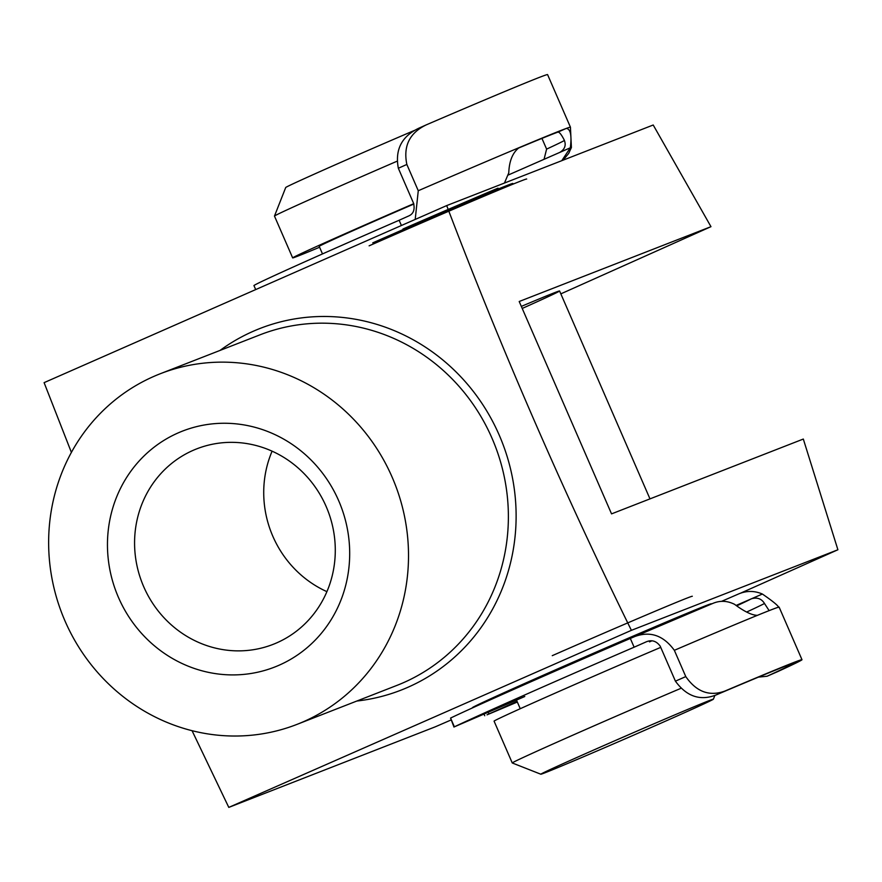 <?xml version="1.0" encoding="UTF-8"?>
<svg xmlns="http://www.w3.org/2000/svg" width="882" height="882" viewBox="0 0 882 882"><rect width="100%" height="100%" fill="white"/><g stroke="black" fill="none" stroke-linecap="round" stroke-linejoin="round"><path stroke-width="1.32" d="M645.867 642.019A171.968 2.172 156.5 0 0 645.569 642.14L634.125 647.201A162.409 2.051 156.5 0 0 563.874 677.729A162.409 2.051 156.5 0 0 454.384 726.823L524.779 696.504M685.777 676.593C696.504 691.962 709.602 696.758 725.081 690.981L716.041 694.983C700.165 701.124 686.626 696.515 675.425 681.169L685.777 676.593L674.344 650.31C662.404 634.004 647.73 630.046 630.321 638.447A162.409 2.051 156.5 0 0 560.059 668.964A162.409 2.051 156.5 0 0 450.57 718.069L454.384 726.823M453.965 727.044L450.57 718.069M649.505 641.876L651.699 640.905M631.269 638.039A162.409 2.051 -23.5 0 1 712.976 603.354L630.321 638.447L634.125 647.201M712.976 603.354C720.021 600.377 727.187 600.686 734.497 604.28C744.353 611.601 751.993 615.283 757.406 615.338A191.074 2.403 -23.5 0 1 779.137 607.147L801.992 659.703A191.074 2.403 156.5 0 0 725.081 690.981M758.487 677.111L767.075 676.24L777.395 671.753A191.074 2.403 156.5 0 0 801.992 659.703M769.126 610.631L764.496 603.497A181.516 2.282 -23.5 0 1 746.723 612.009M675.425 681.169L660.188 646.12C656.197 640.762 651.324 639.439 645.569 642.14L645.712 642.085M716.041 694.983A181.516 2.282 -23.5 0 1 793.227 663.518A181.516 2.282 -23.5 0 1 767.285 676.141M778.773 607.477C778.222 605.658 772.764 601.171 762.379 594.038C754.551 590.653 746.679 590.598 738.763 593.884L721.553 601.359M737.032 605.691A171.968 2.172 156.5 0 0 751.442 598.79L736.393 605.317M517.028 701.322L487.051 714.817A162.409 2.051 156.5 0 0 517.337 702.028M777.395 671.753L767.075 676.24M762.379 594.038L751.442 598.79C757.208 597.125 761.563 598.702 764.496 603.497M473.48 707.441A130.271 1.643 -23.5 0 1 472.432 707.651A130.271 1.643 -23.5 0 1 553.797 670.596A130.271 1.643 -23.5 0 1 711.355 603.762A130.271 1.643 -23.5 0 1 710.55 604.357M279.076 665.226A126.655 120.25 68.7 0 1 118.486 597.5A126.655 120.25 68.7 0 1 178.076 432.941A126.655 120.25 68.7 0 1 338.666 500.678A126.655 120.25 68.7 0 1 279.076 665.226M193.081 450.371A104.947 99.633 -111.3 0 0 142.895 584.788A104.947 99.633 -111.3 0 0 273.078 644.378A104.947 99.633 -111.3 0 0 276.772 642.846A104.947 99.633 -111.3 0 0 326.968 508.429A104.947 99.633 -111.3 0 0 196.785 448.839A104.947 99.633 -111.3 0 0 193.081 450.371M326.902 591.646A104.947 99.633 68.7 0 1 272.097 451.176M192.055 730.693L228.791 807.394L435.3 726.812L450.923 720.032M303.606 721.641A188.175 178.66 -111.3 0 0 393.604 480.635A188.175 178.66 -111.3 0 0 160.171 373.781A188.175 178.66 -111.3 0 0 153.545 376.537A188.175 178.66 -111.3 0 0 63.548 617.532A188.175 178.66 -111.3 0 0 296.98 724.387A188.175 178.66 -111.3 0 0 303.606 721.641M228.791 807.394L631.391 630.332C563.047 491.296 501.483 349.713 446.7 205.583L44.1 382.645L71.398 452.4M526.686 179.046A130.271 1.643 156.5 0 0 369.117 245.835M740.648 593.134L837.9 549.762L803.315 439.049L611.546 513.875L519.2 301.501L710.969 226.674L653.209 125.001L446.7 205.583M837.9 549.762L631.391 630.332M521.328 306.396A115.796 1.455 -23.5 0 1 559.585 290.983A115.796 1.455 -23.5 0 1 522.221 308.446M710.969 226.674L560.842 293.86M692.315 596.265A115.796 1.455 156.5 0 0 552.264 655.668M396.624 161.406A115.796 1.455 156.5 0 0 346.802 183.125A115.796 1.455 156.5 0 0 274.478 216.068L285.724 187.502A94.087 1.191 -23.5 0 1 344.487 160.745A94.087 1.191 -23.5 0 1 414.772 130.293M654.631 725.952A94.087 1.191 156.5 0 0 713.395 699.194A94.087 1.191 156.5 0 0 599.595 747.429A94.087 1.191 156.5 0 0 540.842 774.22A94.087 1.191 156.5 0 0 654.631 725.952M540.842 774.22L512.277 762.974A115.796 1.455 -23.5 0 1 512.255 762.952A115.796 1.455 -23.5 0 1 584.579 729.998A115.796 1.455 -23.5 0 1 680.485 688.522M660.728 647.377A115.796 1.455 156.5 0 0 566.398 688.192A115.796 1.455 156.5 0 0 494.074 721.145L512.255 762.952M512.839 183.467A115.796 1.455 156.5 0 0 372.766 242.859M413.856 204.029A86.855 1.091 156.5 0 0 373.45 221.636A86.855 1.091 156.5 0 0 319.207 246.354L322.492 253.928M413.735 203.676A115.796 1.455 156.5 0 0 364.983 224.943A115.796 1.455 156.5 0 0 292.659 257.897A115.796 1.455 156.5 0 0 319.593 247.236M274.478 216.068A115.796 1.455 156.5 0 0 274.478 216.09L292.659 257.897M508.319 174.989L559.728 152.432C564.855 149.345 566.354 145.199 564.215 139.995C561.404 134.494 559.276 131.87 557.843 132.135L566.321 128.408A191.074 2.403 156.5 0 0 519.156 147.625L518.947 147.713M561.79 160.678L570.323 147.79C571.889 135.431 570.566 128.981 566.321 128.408A191.074 2.403 -23.5 0 1 570.433 127.173L547.579 74.606A191.074 2.403 -23.5 0 0 426.48 124.77L419.06 128.099C401.74 136.247 394.827 149.631 398.344 168.264L413.581 203.312C415.047 209.773 413.36 214.028 408.52 216.046L399.127 220.257L401.376 225.428M517.547 148.485A181.516 2.282 -23.5 0 1 557.843 132.135M541.945 138.397L546.608 149.113A181.516 2.282 156.5 0 0 564.447 140.481M426.48 124.77C409.634 132.763 403.096 145.993 406.845 164.449L418.266 190.733A191.074 2.403 -23.5 0 1 519.156 147.625C512.685 152.542 509.223 160.954 508.771 172.861L504.449 183.059M253.939 285.559L255.604 289.373L253.939 285.559A162.409 2.051 -23.5 0 1 399.127 220.257M415.213 219.364L418.266 190.733M544.051 159.311L546.608 149.113M488.22 712.336L488.871 713.825M757.406 615.338A191.074 2.403 156.5 0 0 674.344 650.31M296.98 724.387L396.845 685.424A188.175 178.66 -111.3 0 0 403.471 682.679A188.175 178.66 -111.3 0 0 493.468 441.673A188.175 178.66 -111.3 0 0 260.036 334.818L160.171 373.781M220.037 350.419A194.095 184.283 68.7 0 1 253.123 331.323A194.095 184.283 68.7 0 1 499.223 435.113A194.095 184.283 68.7 0 1 407.903 687.287A194.095 184.283 68.7 0 1 356.846 701.036M570.323 147.79L559.728 152.432M406.845 164.449L398.344 168.264M498.043 188.142A162.409 2.051 156.5 0 0 402.942 229.022M484.714 715.743L484.02 714.144M713.395 699.194L714.872 695.446M559.585 290.983L649.979 498.881M697.805 608.856L698.103 609.55M485.409 701.212L485.717 701.907M516.488 700.087L520.248 708.72M563.08 160.171L568.681 153.457L571.404 147.515L570.433 127.173"/></g></svg>
